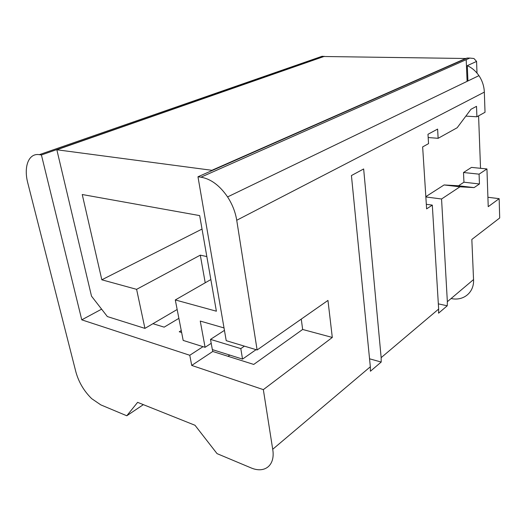 <?xml version="1.0" encoding="UTF-8"?>
<svg xmlns="http://www.w3.org/2000/svg" width="526" height="526" viewBox="0 0 526 526"><rect width="100%" height="100%" fill="white"/><g stroke="black" fill="none" stroke-linecap="round" stroke-linejoin="round"><path stroke-width="0.79" d="M324.161 56.506L322.129 56.269L39.338 154.664C28.575 152.895 23.44 166.788 27.839 183.18L75.902 372.007C78.755 382.244 84.022 391.12 91.695 398.655L100.801 404.875L126.779 415.77L137.615 402.351L195.008 425.278L217.047 453.629L250.626 467.713C264.552 473.926 275.519 465.589 272.711 449.283L263.342 389.635L332.3 337.449L327.961 300.425L257.109 349.974L236.733 220.256C235.398 212.077 232.341 204.298 227.574 196.921C219.697 185.468 210.827 178.886 200.958 177.19L197.973 176.775L467.193 58.044L469.777 58.077L200.958 177.19M425.85 196.954L441.557 198.992L447.35 301.7L447.238 305.79L438.559 313.187L438.651 309.051L432.306 205.114L426.316 204.305M381.199 362.052L370.416 371.238L370.337 366.78L351.427 175.552L363.65 168.964L381.153 357.647L381.199 362.052L369.548 358.798M487.911 197.276L499.148 198.664L499.7 217.981L471.835 239.455L473.545 279.562C474.334 292.528 463.406 301.326 451.111 298.525M465.852 116.121L476.911 116.785L476.517 106.331L470.941 109.316L457.166 127.746L438.132 138.312L437.612 129.087L427.98 134.281L428.545 143.637L422.648 146.912L426.612 208.881L432.306 205.114M476.911 116.785L485.025 112.281L484.334 92.122C484.084 86.159 482.289 80.669 478.943 75.645C475.833 71.148 471.953 67.808 467.292 65.645L467.93 80.958M126.779 415.77L143.348 404.645M101.61 309.163L81.767 319.841L41.416 154.953L39.338 154.664M263.342 389.635L191.727 365.425L212.774 351.473L253.736 364.433L302.647 329.467L301.273 319.091M81.767 319.841L189.774 355.274L191.727 365.425M480.527 168.307L478.588 115.851M477.003 73.094L476.569 61.424L467.292 65.645M469.777 58.077L473.946 58.511L476.569 61.424M425.83 196.652L444.095 184.948L459.954 186.815L474.104 187.604L479.449 183.969L463.945 182.206L463.505 172.515L471.5 167.393L486.945 168.951L488.227 206.672L499.148 198.664M479.449 183.969L479.081 174.159L463.505 172.515M257.109 349.974L226.219 340.67L197.973 176.775M447.238 305.79L438.336 303.857M438.132 138.312L428.177 137.523M444.095 184.948L458.514 185.777L463.945 182.206M441.557 198.992L459.954 186.815M479.081 174.159L486.945 168.951M229.796 355.096L228.028 356.299M302.647 329.467L332.3 337.449M324.141 56.289L41.416 154.953M212.438 349.632L212.774 351.473M189.774 355.274L203.023 346.667L183.18 340.421L175.296 299.945L216.383 311.208L199.676 215.601L82.24 194.521L101.827 279.799L136.602 289.339L144.933 328.388L107.363 316.567L91.504 296.145L56.841 149.772L323.944 56.506L466.148 58.504M458.514 185.777L474.104 187.604M181.634 332.504L179.261 331.774L181.253 330.552M144.933 328.388L152.934 323.7L164.165 327.146L178.879 318.348M466.194 59.662L467.101 81.359M56.841 149.772L212.471 170.378M203.023 346.667L205.081 347.318L211.215 343.32M224.023 327.935L200.255 321.07L205.081 347.318M212.419 170.062L466.141 58.274M298.222 321.228L301.286 319.15M224.444 330.367L210.505 339.382L212.346 349.599L242.539 359.1L256.07 349.658M244.412 346.147L240.803 348.613L242.539 359.1M210.505 339.382L240.803 348.613M152.934 323.7L177.157 309.498M205.219 282.784L200.301 255.143L206.836 256.583M136.602 289.339L200.301 255.143M210.854 279.549L175.296 299.945M101.827 279.799L202.03 229.06M381.153 357.647L438.651 309.051M272.711 449.283L370.337 366.78M447.35 301.7L473.545 279.562M484.334 92.122L236.733 220.256M478.943 75.645L227.574 196.921"/></g></svg>
